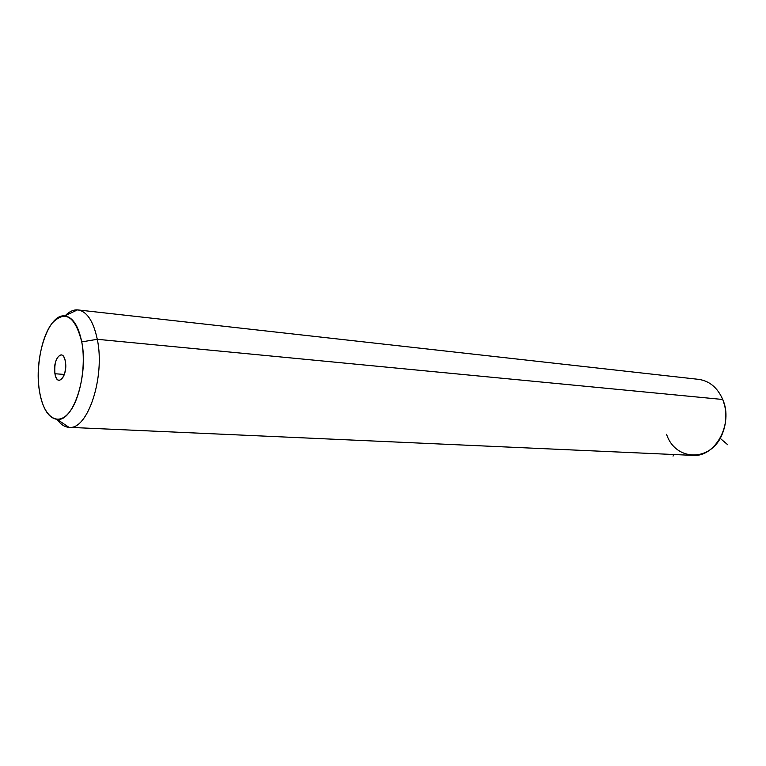 <?xml version="1.0" encoding="UTF-8"?>
<svg xmlns="http://www.w3.org/2000/svg" width="766" height="766" viewBox="0 0 766 766"><rect width="100%" height="100%" fill="white"/><g stroke="black" fill="none" stroke-linecap="round" stroke-linejoin="round"><path stroke-width="1.15" d="M666.573 434.322C675.535 461.793 711.978 462.291 722.635 433.049C726.101 424.038 726.771 414.837 724.646 405.453L722.75 399.488L97.282 339.3C93.395 321.078 86.903 311.283 77.806 309.914C73.526 309.579 69.342 311.494 65.263 315.659C69.237 311.609 73.306 309.684 77.481 309.885C86.73 311.034 93.328 320.839 97.282 339.3L722.75 399.488C733.637 423.962 715.262 457.426 692.895 455.377L69.275 427.342C87.784 430.004 105.344 376.795 97.282 339.3L81.742 341.895C78.371 325.674 72.693 317.009 64.698 315.927C48.028 313.61 33.445 359.378 39.612 391.953C42.762 409.015 48.622 418.15 57.191 419.375C73.287 421.98 88.664 375.034 81.742 341.895L97.282 339.3C105.411 377.073 87.544 430.569 68.959 427.332C64.536 427.016 60.571 424.364 57.096 419.366C60.667 424.488 64.727 427.15 69.275 427.342M77.806 309.914L698.41 379.333C709.364 380.817 717.474 387.529 722.75 399.488M39.612 391.953C35.59 368.331 41.297 336.743 52.251 323.041C65.254 309.866 75.078 316.157 81.742 341.895C86.462 366.55 79.856 400.953 68.212 413.592C56.627 426.614 43.471 415.737 39.612 391.953M65.34 361.38C62.975 346.73 52.184 359.848 54.941 373.741C57.134 388.41 68.155 375.618 65.34 361.38C66.135 372.075 64.105 378.404 59.241 380.376C57.172 380.089 55.746 377.877 54.941 373.741C54.166 363.074 56.215 356.774 61.098 354.83C63.118 355.118 64.536 357.301 65.34 361.38M64.373 374.44L54.941 373.741L64.373 374.44M673.975 454.525L673.036 456.134M720.136 438.286L727.7 444.73M64.698 315.927L77.481 309.885M57.191 419.375L68.959 427.332"/></g></svg>
